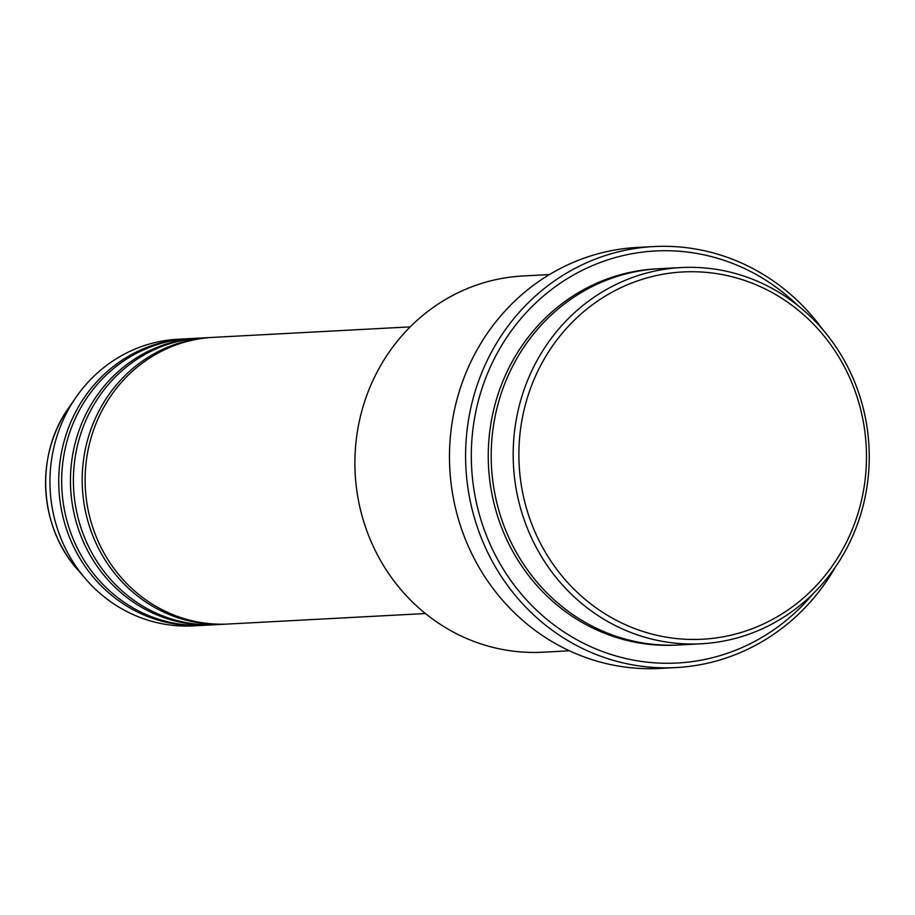 <?xml version="1.0" encoding="UTF-8"?>
<svg xmlns="http://www.w3.org/2000/svg" width="915" height="915" viewBox="0 0 915 915"><rect width="100%" height="100%" fill="white"/><g stroke="black" fill="none" stroke-linecap="round" stroke-linejoin="round"><path stroke-width="1.37" d="M410.172 326.884L213.138 337.372A143.529 135.626 87 0 0 85.118 479.757A143.529 135.626 87 0 0 213.012 623.916A143.529 135.626 87 0 0 228.384 624.019L425.418 613.53M211.674 337.452A143.529 135.626 87 0 0 210.21 337.521A143.529 135.626 87 0 0 82.19 479.918A143.529 135.626 87 0 0 210.073 624.064A143.529 135.626 87 0 0 225.456 624.179A143.529 135.626 87 0 0 226.92 624.087M210.21 337.521L201.414 337.99A143.529 135.626 87 0 0 73.394 480.386A143.529 135.626 87 0 0 201.289 624.533A143.529 135.626 87 0 0 216.661 624.636L225.456 624.179M199.95 338.081A143.529 135.626 87 0 0 198.486 338.15A143.529 135.626 87 0 0 70.455 480.535A143.529 135.626 87 0 0 198.349 624.693A143.529 135.626 87 0 0 213.733 624.796A143.529 135.626 87 0 0 215.197 624.716M198.486 338.15L189.691 338.619A143.529 135.626 87 0 0 61.671 481.004A143.529 135.626 87 0 0 189.554 625.162A143.529 135.626 87 0 0 204.937 625.265L213.733 624.796M188.227 338.699A143.529 135.626 87 0 0 186.763 338.767A143.529 135.626 87 0 0 58.732 481.164A143.529 135.626 87 0 0 186.626 625.311A143.529 135.626 87 0 0 202.009 625.425A143.529 135.626 87 0 0 203.473 625.334M682.739 639.093A183.892 173.77 87 0 0 866.196 467.21A183.892 173.77 87 0 0 702.617 272.087A183.892 173.77 87 0 0 519.16 443.969A183.892 173.77 87 0 0 682.739 639.093M701.393 267.695A188.376 178.013 -93 0 1 869.25 456.894A188.376 178.013 -93 0 1 701.222 643.783A188.376 178.013 -93 0 1 681.035 643.645A188.376 178.013 -93 0 1 513.178 454.446A188.376 178.013 -93 0 1 681.206 267.557A188.376 178.013 -93 0 1 701.393 267.695M549.423 274.569L522.923 275.975A188.376 178.013 87 0 0 354.894 462.864A188.376 178.013 87 0 0 522.751 652.063A188.376 178.013 87 0 0 542.938 652.201L569.439 650.794M797.617 305.335A206.321 194.964 87 0 0 677.443 251.122A206.321 194.964 87 0 0 471.625 443.958A206.321 194.964 87 0 0 655.151 662.872A206.321 194.964 87 0 0 812.966 593.858M835.418 567.048A210.805 199.196 -93 0 1 676.025 667.573A210.805 199.196 -93 0 1 653.436 667.424A210.805 199.196 -93 0 1 465.598 455.704A210.805 199.196 -93 0 1 653.63 246.57A210.805 199.196 -93 0 1 676.219 246.718A210.805 199.196 -93 0 1 822.791 329.617M681.206 267.557L659.223 268.724A188.376 178.013 87 0 0 491.195 455.613A188.376 178.013 87 0 0 659.052 644.812A188.376 178.013 87 0 0 679.239 644.949L701.222 643.783M653.63 246.57L637.515 247.427A210.805 199.196 87 0 0 449.482 456.562A210.805 199.196 87 0 0 637.32 668.282A210.805 199.196 87 0 0 659.909 668.43L676.025 667.573M186.763 338.767L177.968 339.236A143.529 135.626 87 0 0 75.968 397.35A143.529 135.626 87 0 0 85.621 578.932A143.529 135.626 87 0 0 177.83 625.78A143.529 135.626 87 0 0 193.214 625.883L202.009 625.425M677.763 645.018A188.376 178.013 -93 0 1 656.112 644.972A188.376 178.013 -93 0 1 488.255 454.995A188.376 178.013 -93 0 1 657.759 268.804M75.968 397.35L68.705 407.85A127.597 120.563 87 0 0 77.295 569.267L85.621 578.932M68.705 407.85C34.976 454.766 38.773 526.182 77.295 569.267"/></g></svg>
